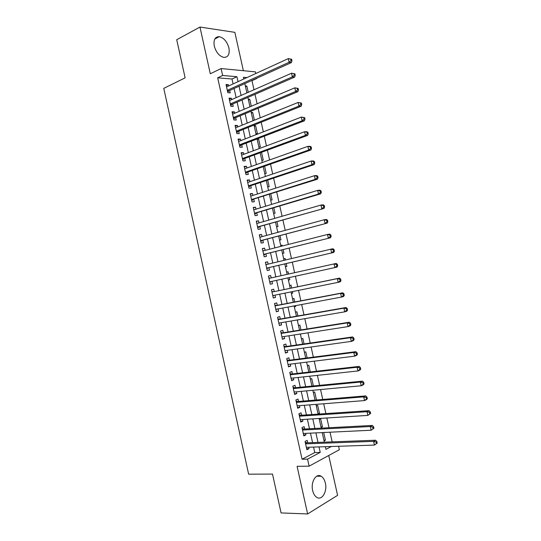 <?xml version="1.0" encoding="UTF-8"?>
<svg xmlns="http://www.w3.org/2000/svg" width="541" height="541" viewBox="0 0 541 541"><rect width="100%" height="100%" fill="white"/><g stroke="black" fill="none" stroke-linecap="round" stroke-linejoin="round"><path stroke-width="0.81" d="M325.357 483.086C324.573 479.752 323.16 477.466 321.124 476.215C316.106 472.915 310.548 482.085 312.657 490.552C313.435 493.838 314.821 496.117 316.81 497.375C321.983 500.817 327.474 491.411 325.357 483.086M228.917 47.973C227.098 41.65 223.9 37.884 219.308 36.666C215.02 36.707 213.343 39.851 214.283 46.1C216.102 52.382 219.261 56.142 223.771 57.393C228.167 57.407 229.878 54.262 228.917 47.973M338.578 446.257L339.349 449.72L309.121 466.159L307.565 459.126L320.225 452.404L319.001 446.907M243.376 70.709L234.862 32.345L199.967 27.05L176.718 39.723L185.123 77.843L163.767 88.366L248.644 474.18L272.508 474.072L281.077 512.929L307.626 513.95L337.584 495.34L328.739 455.488M233.09 83.916L232.001 79.006L217.678 77.816L222.628 75.469L221.1 68.551L255.42 71.872L255.785 73.522M256.819 78.195L256.366 78.404M254 89.772L251.978 80.663L256.88 78.445M332.167 441.869L330.017 432.205M329.023 427.721L326.859 417.983M325.885 413.588L323.707 403.769M322.747 399.461L320.549 389.561M319.616 385.341L317.398 375.359M316.485 371.227L314.253 361.172M313.354 357.128L311.102 346.997M310.223 343.035L307.957 332.823M307.099 328.955L304.813 318.663M303.974 314.876L301.668 304.509M300.85 300.81L298.531 290.368M297.726 286.75L295.393 276.228M294.608 272.698L292.275 262.175M291.471 258.578L289.158 248.136M288.339 244.458L286.04 234.118M285.208 230.351L282.929 220.099M282.077 216.258L279.819 206.094M278.953 202.165L276.715 192.089M275.822 188.085L273.611 178.104M272.698 174.013L270.507 164.119M269.58 159.953L267.403 150.148M266.456 145.901L264.299 136.183M263.339 131.855L261.202 122.225M260.228 117.816L258.104 108.281M257.11 103.791L255.014 94.344M307.707 442.788L307.173 440.381L305.056 441.436L306.889 449.74L309.006 448.651L308.695 447.245M304.657 429.006L304.123 426.592L301.993 427.606L303.826 435.904L305.956 434.863L305.624 433.375M301.608 415.231L301.073 412.817L298.93 413.784L300.769 422.075L302.899 421.081L302.554 419.512M298.558 401.463L298.023 399.055L295.873 399.968L297.706 408.259L299.849 407.312L299.484 405.655M295.508 387.701L294.973 385.293L292.816 386.159L294.649 394.443L296.806 393.55L296.421 391.812M292.465 373.946L291.93 371.545L289.76 372.364L291.592 380.641L293.756 379.796L293.357 377.976M289.421 360.205L288.887 357.804L286.703 358.575L288.536 366.845L290.713 366.047L290.294 364.147M286.378 346.47L285.844 344.069L283.653 344.793L285.486 353.057L287.67 352.306L287.23 350.331M283.335 332.742L282.808 330.341L280.603 331.018L282.436 339.281L284.627 338.578L284.174 336.516M280.299 319.028L279.765 316.627L277.56 317.256L279.386 325.513L281.591 324.857L281.117 322.713M277.262 305.313L276.735 302.919L274.51 303.494L276.336 311.751L278.554 311.143L278.06 308.918M274.226 291.613L273.699 289.219L271.467 289.746L273.293 297.996L275.518 297.435L275.011 295.136M271.197 277.912L270.662 275.525L268.424 276.011L270.25 284.248L272.481 283.741L271.954 281.361M268.147 264.15L267.633 261.837L265.388 262.277L267.207 270.514L269.452 270.047L268.924 267.653M265.097 250.388L264.603 248.163L262.344 248.556L264.17 256.786L266.422 256.366L265.895 253.972M262.054 236.64L261.58 234.496L259.308 234.841L261.134 243.065L263.393 242.699L262.865 240.305M259.011 222.899L258.557 220.836L256.278 221.134L258.098 229.357L260.37 229.032L259.842 226.645M255.967 209.164L255.535 207.189L253.242 207.433L255.061 215.649L257.347 215.379L256.819 212.985M252.931 195.436L252.512 193.543L250.213 193.746L252.032 201.955L254.324 201.732L253.797 199.345M249.895 181.722L249.489 179.91L247.183 180.065L249.002 188.268L251.301 188.092L250.774 185.705M246.858 168.014L246.473 166.283L244.153 166.391L245.972 174.594L248.285 174.459L247.758 172.072M243.822 154.313L243.457 152.67L241.13 152.724L242.943 160.92L245.269 160.839L244.742 158.452M240.792 140.619L240.441 139.057L238.108 139.071L239.92 147.26L242.253 147.22L241.726 144.839M237.763 126.939L237.431 125.458L235.085 125.417L236.897 133.607L239.237 133.613L238.709 131.233M234.733 113.258L234.422 111.865L232.062 111.777L233.874 119.96L236.228 120.021L235.7 117.64M231.704 99.591L231.413 98.279L229.046 98.151L230.858 106.327L233.218 106.428L232.691 104.048M245.492 86.675L246.845 86.073L248.224 92.315M248.42 99.869L249.773 99.287L251.315 106.239M251.349 113.069L252.708 112.508L254.412 120.176M254.284 126.276L255.643 125.735L257.401 133.674L255.92 133.668M257.212 139.497L258.578 138.969L260.343 146.915L258.862 146.942M261.81 160.217L263.278 160.163L261.533 152.298M264.759 173.505L266.219 173.424L264.617 166.182M267.707 186.801L269.168 186.686L267.694 180.072M270.656 200.102L272.109 199.96L270.777 193.969M273.611 213.411L275.058 213.242L273.868 207.879M276.566 226.733L278.006 226.53L276.951 221.79M277.783 232.224L279.217 231.981M279.521 240.055L280.955 239.825L280.042 235.72M280.725 245.506L282.132 245.141L282.321 245.993M282.476 253.391L283.903 253.127L283.132 249.651M283.673 258.787L285.087 258.449L285.432 260.018M285.438 266.733L286.858 266.436L286.23 263.595M286.622 272.082L288.042 271.765L288.549 274.05M289.814 279.758L288.4 280.082L289.814 279.758L289.327 277.56M291.349 293.371L292.769 293.087L292.444 291.599M291.646 288.008L290.997 285.087L289.584 285.425M294.297 306.686L295.731 306.422L295.562 305.651M294.744 301.979L293.952 298.416L292.546 298.788M297.252 320.008L298.679 319.711M297.841 315.951L296.914 311.758L295.514 312.157M300.945 329.936L299.876 325.1L298.483 325.533M304.049 343.927L302.838 338.456L301.452 338.916M307.153 357.926L305.8 351.819L304.421 352.306M310.264 371.938L308.769 365.189L307.389 365.709M313.374 385.949L311.738 378.565L310.365 379.113M316.485 399.975L314.706 391.948L313.34 392.529M317.993 413.486L319.46 413.385L317.675 405.344L316.323 405.953M320.962 426.869L322.436 426.788L320.651 418.748L319.298 419.383M251.978 80.663L251.464 80.623M325.411 446.947L325.925 446.677M245.337 85.958L246.845 86.073M248.272 99.199L249.773 99.287M251.213 112.454L252.708 112.508M252.978 120.406L253.797 120.427M254.155 125.708L255.643 125.735M257.097 138.976L258.578 138.969M277.749 232.062L279.183 231.846M280.705 245.391L282.132 245.141M283.66 258.726L285.087 258.449M286.622 272.069L288.042 271.765M291.362 293.438L292.769 293.087M294.324 306.808L295.731 306.422M297.293 320.177L298.686 319.765M318.108 414.014L319.46 413.385M321.09 427.451L322.436 426.788M322.28 432.827L322.835 432.55M324.073 440.895L325.411 440.205L323.701 432.509M217.678 77.816L302.067 459.235L314.767 452.553L313.557 447.082M312.563 442.606L310.466 433.138M309.493 428.749L307.376 419.207M306.422 414.906L304.292 405.283M303.359 401.064L301.209 391.366M300.296 387.234L298.125 377.456M297.232 373.412L295.048 363.559M294.169 359.596L291.971 349.669M291.112 345.787L288.894 335.785M288.055 331.991L285.817 321.909M284.999 318.203L282.747 308.045M281.942 304.421L279.677 294.189M278.892 290.645L276.607 280.339M275.842 276.877L273.557 266.564M272.779 263.041L270.514 252.816M269.709 249.212L267.464 239.075M266.652 235.389L264.421 225.347M263.589 221.58L261.384 211.619M260.532 207.771L258.341 197.905M257.475 193.976L255.305 184.197M254.419 180.194L252.268 170.496M251.369 166.412L249.239 156.802M248.312 152.643L246.209 143.122M245.269 138.881L243.173 129.448M242.219 125.127L240.15 115.781M239.176 111.378L237.12 102.121M236.126 97.644L234.097 88.474M228.681 85.938L228.403 84.7L226.03 84.524L227.842 92.7L230.209 92.849L229.682 90.469M309.121 466.159L297.09 466.315L307.626 513.95M302.067 459.235L307.565 459.126M199.967 27.05L210.293 73.765L221.1 68.551M325.357 446.697L325.952 449.361L331.349 446.501M246.919 77.579L243.409 77.275L243.795 79.013M244.816 83.625L246.879 92.91M247.886 97.441L249.962 106.814M250.95 111.27L253.053 120.731M254.02 125.106L256.136 134.655M257.09 138.949L259.227 148.586M260.167 152.799L262.324 162.53M263.237 166.662L265.415 176.474M266.314 180.532L268.512 190.432M269.391 194.408L271.609 204.403M272.475 208.292L274.713 218.375M275.558 222.189L277.81 232.36M278.642 236.092L280.914 246.351M281.726 250.003L284.025 260.356M284.816 263.927L287.129 274.361M287.907 277.871L290.219 288.306M291.017 291.89L293.317 302.25M294.128 305.922L296.414 316.201M297.246 319.954L299.511 330.166M300.363 334.007L302.608 344.13M303.481 348.059L305.706 358.115M306.598 362.125L308.81 372.1M309.723 376.198L311.914 386.091M312.847 390.277L315.024 400.097M315.971 404.37L318.128 414.115M319.095 418.47L321.239 428.134M322.226 432.577L324.35 442.166M238.033 81.65L236.938 76.714L222.628 75.469M318.007 442.403L315.89 432.881M314.916 428.465L312.786 418.869M311.826 414.541L309.682 404.864M308.742 400.617L306.578 390.866M305.658 386.707L303.481 376.874M302.575 372.803L300.377 362.896M299.498 358.913L297.28 348.925M296.414 345.023L294.189 334.96M293.337 331.146L291.092 321.009M290.267 317.276L288.001 307.065M287.19 303.42L284.911 293.127M284.12 289.57L281.82 279.197M281.05 275.721L278.75 265.347M277.966 261.803L275.687 251.518M274.882 247.893L272.623 237.702M271.805 233.989L269.56 223.886M268.721 220.099L266.503 210.084M265.645 206.216L263.447 196.288M262.568 192.346L260.39 182.506M259.497 178.476L257.333 168.724M256.42 164.62L254.284 154.956M253.35 150.77L251.227 141.194M250.287 136.927L248.184 127.446M247.217 123.098L245.134 113.698M244.153 109.275L242.091 99.963M241.09 95.459L239.048 86.235M232.001 79.006L236.938 76.714M314.767 452.553L320.225 452.404M226.287 85.674L228.403 84.7M323.931 440.266L325.411 440.205M229.283 99.219L231.413 98.279M232.285 112.771L234.422 111.865M235.288 126.33L237.431 125.458M238.29 139.896L240.441 139.057M241.293 153.475L243.457 152.67M244.302 167.061L246.473 166.283M247.311 180.653L249.489 179.91M250.327 194.253L252.512 193.543M253.337 207.859L255.535 207.189M256.353 221.479L258.557 220.836M259.369 235.105L261.58 234.496M262.385 248.738L264.603 248.163M265.408 262.378L267.633 261.837M268.431 276.025L270.662 275.525M270.243 284.221L272.481 283.741M273.273 297.888L275.518 297.435M276.295 311.555L278.554 311.143M279.325 325.236L281.591 324.857M282.355 338.923L284.627 338.578M285.391 352.617L287.67 352.306M288.421 366.325L290.713 366.047M291.457 380.039L293.756 379.796M294.493 393.76L296.806 393.55M297.536 407.488L299.849 407.312M300.58 421.223L302.899 421.081M303.623 434.971L305.956 434.863M306.666 448.726L309.006 448.651M227.403 90.726L228.897 90.827L291.423 62.546L289.11 62.276L227.315 90.313M291.038 60.592L289.11 62.276L288.292 58.624L291.64 59.246L290.713 59.131L291.038 60.592L291.964 60.7L291.64 59.246M226.557 86.905L288.292 58.624L290.713 59.131M228.897 90.827L227.7 92.065M291.423 62.546L291.964 60.7M230.412 104.325L231.9 104.393L294.669 77.093L292.363 76.876L230.331 103.94M294.297 75.199L292.363 76.876L291.552 73.224L294.892 73.833L293.973 73.738L294.297 75.199L295.217 75.294L294.892 73.833M229.573 100.531L291.552 73.224L293.973 73.738M231.9 104.393L230.696 105.617M294.669 77.093L295.217 75.294M233.428 117.931L234.909 117.972L297.915 91.652L295.623 91.49L233.347 117.573M297.557 89.82L295.623 91.49L294.804 87.838L298.145 88.426L297.232 88.359L297.557 89.82L298.47 89.887L298.145 88.426M232.589 114.165L294.804 87.838L297.232 88.359M234.909 117.972L233.698 119.169M297.915 91.652L298.47 89.887M236.437 131.544L237.912 131.558L301.161 106.225L298.882 106.117L236.37 131.22M300.816 104.447L298.882 106.117L298.064 102.459L301.405 103.033L300.492 102.986L300.816 104.447L301.729 104.494L301.405 103.033M235.612 127.811L298.064 102.459L300.492 102.986M237.912 131.558L236.701 132.734M301.161 106.225L301.729 104.494M239.453 145.171L240.921 145.15L304.414 120.805L302.142 120.744L239.393 144.873M304.083 119.088L302.142 120.744L301.33 117.086L304.664 117.654L303.751 117.627L304.083 119.088L304.989 119.115L304.664 117.654M238.635 141.458L301.33 117.086L303.751 117.627M240.921 145.15L239.71 146.307M304.414 120.805L304.989 119.115M242.476 158.797L243.937 158.75L307.667 135.392L305.408 135.385L242.415 158.533M307.349 133.735L305.408 135.385L304.59 131.727L306.855 131.74L307.924 132.274L307.017 132.274L307.349 133.735L308.248 133.742L307.924 132.274M241.658 155.118L304.59 131.727L307.017 132.274M243.937 158.75L242.713 159.886M307.667 135.392L308.248 133.742M245.492 172.437L246.946 172.356L310.919 149.985L308.674 150.04L245.445 172.2M310.615 148.396L308.674 150.04L307.856 146.374L310.108 146.334L311.19 146.915L310.291 146.929L310.615 148.396L311.515 148.376L311.19 146.915M244.688 168.785L307.856 146.374L310.291 146.929M246.946 172.356L245.722 173.472M310.919 149.985L311.515 148.376M248.515 186.084L249.962 185.976L314.179 164.592L311.941 164.701L248.468 185.874M313.888 163.064L311.941 164.701L311.122 161.035L313.361 160.941L314.449 161.556L313.557 161.597L313.888 163.064L314.781 163.024L314.449 161.556M247.71 182.459L311.122 161.035L313.557 161.597M249.962 185.976L248.732 187.071M314.179 164.592L314.781 163.024M251.538 199.737L317.439 179.213L315.214 179.369L251.497 199.561M317.161 177.739L315.214 179.369L314.395 175.703L316.62 175.555L317.723 176.21L316.83 176.271L317.161 177.739L318.047 177.678L317.723 176.21M250.74 196.14L314.395 175.703L316.83 176.271M252.985 199.602L251.748 200.67M317.439 179.213L318.047 177.678M254.561 213.404L320.698 193.834L318.487 194.05L254.534 213.255M320.434 192.427L318.487 194.05L317.668 190.378L319.88 190.175L320.989 190.872L320.103 190.959L320.434 192.427L321.32 192.339L320.989 190.872M253.776 209.834L317.668 190.378L320.103 190.959M256.001 213.235L254.757 214.283M253.722 209.604L254.196 209.705M320.698 193.834L321.32 192.339M257.59 227.071L323.958 208.468L257.563 226.956M323.707 207.122L321.76 208.738L320.941 205.066L323.146 204.809L324.262 205.546L323.383 205.654L323.707 207.122L324.586 207.014L324.262 205.546M256.806 223.528L320.941 205.066L323.383 205.654M259.024 226.875L257.773 227.91M256.738 223.223L257.381 223.365M323.958 208.468L324.586 207.014M260.62 240.752L327.224 223.115L260.6 240.664M326.987 221.83L325.033 223.44L324.215 219.761L326.406 219.45L327.535 220.228L326.663 220.356L326.987 221.83L327.866 221.702L327.535 220.228M259.842 237.242L324.215 219.761L326.663 220.356M262.047 240.522L260.796 241.536M259.754 236.85L260.566 237.039M327.224 223.115L327.866 221.702M263.65 254.439L330.49 237.77L263.636 254.385M330.267 236.545L328.313 238.148L327.494 234.469L329.679 234.104L330.815 234.922L329.942 235.071L330.267 236.545L331.139 236.39L330.815 234.922M262.973 250.929L327.494 234.469L329.942 235.071M265.07 254.182L263.812 255.176M262.777 250.483L263.758 250.733M330.49 237.77L331.139 236.39M266.686 268.14L333.763 252.431L266.679 268.113M333.554 251.267L331.592 252.863L330.774 249.185L332.945 248.765L334.088 249.624L333.222 249.793L333.554 251.267L334.419 251.098L334.088 249.624M265.915 264.677L330.774 249.185L333.222 249.793M268.093 267.849L266.835 268.816M265.793 264.123L266.956 264.434M333.763 252.431L334.419 251.098M337.699 265.807L337.374 264.339L336.509 264.529L336.84 266.003L337.699 265.807L337.036 267.105L269.716 281.847M336.84 266.003L334.879 267.592L334.054 263.913L336.218 263.44L337.374 264.339M268.958 278.412L334.054 263.913L336.509 264.529M270.973 281.57L269.858 282.47M268.816 277.776L270.27 278.121M340.986 280.529L340.654 279.055L339.795 279.271L340.127 280.745L340.986 280.529L340.309 281.787L338.166 282.334L272.759 295.589M340.127 280.745L338.166 282.334L337.341 278.649L339.491 278.115L273.394 291.788L271.839 291.437M273.394 291.788L337.341 278.649L339.795 279.271M272.772 295.636L273.787 295.386L272.88 296.137M340.654 279.055L339.491 278.115M344.265 295.264L343.941 293.79L343.089 294.02L343.413 295.501L344.265 295.264L343.582 296.482L341.452 297.077L275.829 309.337M343.413 295.501L341.452 297.077L340.627 293.391L342.764 292.809L276.424 305.476L274.869 305.104M275.044 305.902L340.627 293.391L343.089 294.02M276.681 309.175L275.91 309.804M343.941 293.79L342.764 292.809M347.552 310L347.227 308.526L346.375 308.783L346.707 310.264L347.552 310L346.862 311.183L344.739 311.832L278.852 323.099M346.707 310.264L344.739 311.832L343.92 308.147L346.044 307.504L279.46 319.17L277.898 318.777M278.088 319.663L343.92 308.147L346.375 308.783M279.575 322.977L278.94 323.484M347.227 308.526L346.044 307.504M350.845 324.756L350.514 323.275L349.669 323.559L350 325.033L350.845 324.756L350.142 325.892L348.032 326.602L281.902 336.867M350 325.033L348.032 326.602L347.207 322.909L349.324 322.213L282.497 332.877L280.928 332.465M281.137 333.425L347.207 322.909L349.669 323.559M282.476 336.779L281.969 337.171M350.514 323.275L349.324 322.213M354.132 339.511L353.807 338.037L352.969 338.341L353.293 339.816L354.132 339.511L353.422 340.614L351.325 341.378L284.951 350.649M353.293 339.816L351.325 341.378L350.5 337.685L352.604 336.935L285.533 346.592L283.957 346.159M284.187 347.2L350.5 337.685L352.969 338.341M285.371 350.588L284.999 350.866M353.807 338.037L352.604 336.935M357.432 354.281L357.101 352.806L356.262 353.131L356.593 354.612L357.432 354.281L356.708 355.342L354.619 356.161L288.001 364.431M356.593 354.612L354.619 356.161L353.8 352.468L355.89 351.664L288.569 360.313L286.987 359.853M287.237 360.982L353.8 352.468L356.262 353.131M357.101 352.806L355.89 351.664M360.725 369.063L360.394 367.582L359.562 367.927L359.893 369.408L360.725 369.063L359.995 370.085L357.919 370.957L291.058 378.227M359.893 369.408L357.919 370.957L357.094 367.258L359.17 366.399L291.613 374.047L290.023 373.567M290.294 374.778L357.094 367.258L359.562 367.927M360.394 367.582L359.17 366.399M364.025 383.853L363.694 382.372L362.869 382.744L363.2 384.225L364.025 383.853L363.282 384.834L361.219 385.76L294.115 392.029M363.2 384.225L361.219 385.76L360.394 382.061L362.463 381.148L294.656 387.782L293.06 387.282M293.35 388.573L360.394 382.061L362.869 382.744M363.694 382.372L362.463 381.148M367.325 398.649L366.994 397.168L366.169 397.561L366.5 399.042L367.325 398.649L366.575 399.596L364.526 400.577L297.171 405.838M366.5 399.042L364.526 400.577L363.694 396.871L365.75 395.904L297.699 401.53L296.103 401.009M296.407 402.382L363.694 396.871L366.169 397.561M366.994 397.168L365.75 395.904M370.626 413.459L370.294 411.978L369.476 412.391L369.807 413.872L370.626 413.459L367.826 415.4L300.228 419.654M369.807 413.872L367.826 415.4L367.001 411.694L369.043 410.666L300.742 415.285L299.139 414.744M299.464 416.198L367.001 411.694L369.476 412.391M370.294 411.978L369.043 410.666M373.926 428.276L373.601 426.795L372.79 427.228L373.121 428.715L373.926 428.276L371.133 430.237L303.291 433.483M373.121 428.715L371.133 430.237L370.308 426.524L372.336 425.442L303.792 429.054L302.182 428.486M302.527 430.027L370.308 426.524L372.79 427.228M373.601 426.795L372.336 425.442M377.233 443.106L376.901 441.625L376.096 442.078L376.428 443.566L377.233 443.106L374.44 445.081L306.355 447.319M376.428 443.566L374.44 445.081L373.615 441.368L375.637 440.232L306.842 442.822L305.232 442.234M305.591 443.857L373.615 441.368L376.096 442.078M376.901 441.625L375.637 440.232M227.47 91.023L228.552 91.091M230.473 104.602L231.555 104.65M233.482 118.195L234.557 118.222M236.498 131.794L237.567 131.801M239.507 145.401L240.576 145.387M242.524 159.02L243.585 158.986M245.54 172.647L246.595 172.586M248.556 186.28L249.611 186.199M251.579 199.92L252.627 199.818M254.601 213.567L255.643 213.445M258.679 227.064L257.624 227.213L258.659 227.078M260.647 240.894L261.682 240.725M263.677 254.568L264.705 254.378M265.908 264.63L266.929 264.427M266.706 268.248L267.734 268.038M268.938 278.317L269.959 278.094M269.736 281.935L270.757 281.705M271.967 292.012L272.989 291.768M275.004 305.719L276.018 305.449M275.031 305.848L276.424 305.476M278.04 319.433L279.048 319.143M278.074 319.569L279.46 319.17M281.077 333.155L282.084 332.843M281.11 333.31L282.497 332.877M284.12 346.882L285.114 346.551M284.153 347.052L285.533 346.592M287.163 360.624L288.15 360.265M287.203 360.806L288.569 360.313M290.206 374.365L291.193 373.993M290.247 374.568L291.613 374.047M293.249 388.12L294.236 387.721M293.296 388.337L294.656 387.782M296.299 401.889L297.28 401.463M296.346 402.112L297.699 401.53M299.342 415.657L300.323 415.218M299.396 415.901L300.742 415.285M302.399 429.439L303.366 428.972M302.453 429.689L303.792 429.054M305.449 443.228L306.416 442.741M305.509 443.498L306.842 442.822M321.124 476.215L316.695 476.229M219.308 36.666L214.824 38.999M227.416 90.793L228.796 90.881M230.432 104.399L231.771 104.46M233.448 118.019L234.753 118.053M236.464 131.646L237.736 131.652M239.48 145.279L240.718 145.258M242.503 158.912L243.707 158.871M245.519 172.559L246.696 172.498M248.542 186.212L249.692 186.124M251.572 199.872L252.681 199.764M254.595 213.539L255.677 213.411"/></g></svg>
